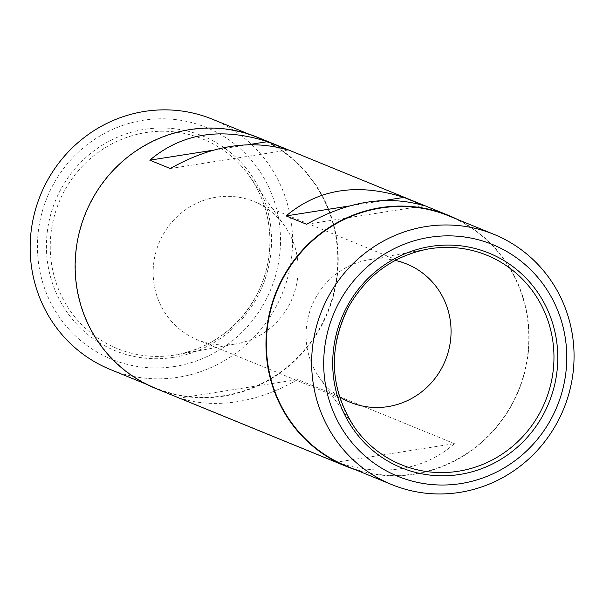 <?xml version="1.0" encoding="UTF-8"?>
<svg xmlns="http://www.w3.org/2000/svg" width="603" height="603" viewBox="0 0 603 603"><rect width="100%" height="100%" fill="white"/><g stroke="black" fill="none" stroke-linecap="round" stroke-linejoin="round"><path stroke-width="0.45" stroke-dasharray="3.02 2.26" d="M336.617 462.162C358.657 469.669 380.063 471.84 400.822 468.682C421.512 465.328 439.376 456.984 454.406 443.65L336.617 462.162L179.852 398.048C197.279 403.671 216.349 404.892 237.062 401.719C257.805 398.379 277.998 390.985 297.641 379.543L179.852 398.048M457.541 219.469A135.509 130.889 -67.8 0 1 527.135 360.873A135.509 130.889 -67.8 0 1 414.367 474.222A135.509 130.889 -67.8 0 1 355.227 469.647M454.406 443.65L297.641 379.543M257.971 137.461A135.509 130.889 -67.8 0 1 337.024 277.93A135.509 130.889 -67.8 0 1 223.517 396.179A135.509 130.889 -67.8 0 1 155.386 388.309M448.768 215.882A135.147 130.542 -67.8 0 1 527.61 355.974A135.147 130.542 -67.8 0 1 414.404 473.898A135.147 130.542 -67.8 0 1 346.461 466.059M339.444 396.721A74.689 72.141 -67.8 0 1 319.462 377.712A74.689 72.141 -67.8 0 1 367.604 259.999A74.689 72.141 -67.8 0 1 395.176 260.436M234.936 344.109A74.689 72.141 -67.8 0 1 197.385 339.775A74.689 72.141 -67.8 0 1 158.883 243.341A74.689 72.141 -67.8 0 1 253.923 201.515A74.689 72.141 -67.8 0 1 284.744 226.11A74.689 72.141 -67.8 0 1 236.61 343.823A74.689 72.141 -67.8 0 1 234.936 344.109M424.354 205.774L306.565 224.278M384.654 200.437L349.348 205.985M223.389 395.787A135.147 130.542 -67.8 0 1 155.438 387.94A135.147 130.542 -67.8 0 1 85.769 213.439A135.147 130.542 -67.8 0 1 257.752 137.763A135.147 130.542 -67.8 0 1 336.595 277.855A135.147 130.542 -67.8 0 1 223.389 395.787M212.512 119.258A135.147 130.542 -67.8 0 1 291.355 259.358A135.147 130.542 -67.8 0 1 178.149 377.282A135.147 130.542 -67.8 0 1 110.198 369.443M173.378 357.398A115.919 111.97 -67.8 0 1 55.099 201.553A115.919 111.97 -67.8 0 1 248.436 171.177A115.919 111.97 -67.8 0 1 173.378 357.398M174.523 366.511A125.19 120.924 -67.8 0 1 46.8 198.214A125.19 120.924 -67.8 0 1 255.589 165.403A125.19 120.924 -67.8 0 1 174.523 366.511M248.338 144.69L213.032 150.237M288.038 150.026L170.25 168.531M319.462 377.712L354.587 427.452A113.145 109.294 -67.8 0 1 427.519 249.122L367.604 259.999M174.154 355.129A113.145 109.294 -67.8 0 1 54.881 278.82A113.145 109.294 -67.8 0 1 111.834 143.913A113.145 109.294 -67.8 0 1 249.619 176.37A113.145 109.294 -67.8 0 1 176.694 354.7A113.145 109.294 -67.8 0 1 174.154 355.129M406.821 264.046L253.923 201.515M350.283 402.307L197.385 339.775M146.665 384.352L155.438 387.94M248.979 134.175L257.752 137.763M284.744 226.11L249.619 176.37C261.137 192.839 267.77 211.284 269.533 231.71C271.282 255.242 266.405 277.418 254.903 298.229C236.791 328.959 210.718 347.78 176.694 354.7L236.61 343.823"/><path stroke-width="0.9" d="M355.227 469.647A135.509 130.889 -67.8 0 1 346.235 466.36A135.509 130.889 -67.8 0 1 276.378 291.392A135.509 130.889 -67.8 0 1 448.82 215.512A135.509 130.889 -67.8 0 1 457.541 219.469M346.235 466.36L155.386 388.309A135.509 130.889 -67.8 0 1 85.528 213.341A135.509 130.889 -67.8 0 1 257.971 137.461L448.82 215.512M306.565 224.278C348.059 201.003 387.322 194.837 424.354 205.774L403.904 197.407C357.617 182.686 318.354 188.86 286.124 215.919L306.565 224.278M149.8 160.172C182.038 133.112 221.301 126.939 267.589 141.66L288.038 150.026C250.999 139.089 211.736 145.255 170.25 168.531L149.8 160.172L213.032 150.237M391.694 484.556L346.461 466.059A135.147 130.542 -67.8 0 1 276.785 291.558A135.147 130.542 -67.8 0 1 448.768 215.882L494.008 234.379A135.147 130.542 -67.8 0 1 572.85 374.471A135.147 130.542 -67.8 0 1 459.644 492.402A135.147 130.542 -67.8 0 1 391.694 484.556A135.147 130.542 -67.8 0 1 322.025 310.055A135.147 130.542 -67.8 0 1 494.008 234.379M459.644 474.471A115.919 111.97 -67.8 0 1 341.373 318.625A115.919 111.97 -67.8 0 1 534.703 288.242A115.919 111.97 -67.8 0 1 459.644 474.471M460.798 483.583A125.19 120.924 -67.8 0 1 333.067 315.279A125.19 120.924 -67.8 0 1 541.856 282.475A125.19 120.924 -67.8 0 1 460.798 483.583M395.176 260.436A74.689 72.141 -67.8 0 1 406.821 264.046A74.689 72.141 -67.8 0 1 450.396 341.464A74.689 72.141 -67.8 0 1 387.835 406.641A74.689 72.141 -67.8 0 1 350.283 402.307A74.689 72.141 -67.8 0 1 339.444 396.721M403.904 197.407L384.654 200.437M349.348 205.985L286.124 215.919M146.665 384.352L110.198 369.443A135.147 130.542 -67.8 0 1 40.529 194.942A135.147 130.542 -67.8 0 1 212.512 119.258L248.979 134.175M267.589 141.66L248.338 144.69M458.174 471.275A113.145 109.294 -67.8 0 1 354.587 427.452C329.54 388.558 327.776 347.939 349.303 305.593C367.415 274.862 393.488 256.034 427.519 249.122A113.145 109.294 -67.8 0 1 552.891 341.569A113.145 109.294 -67.8 0 1 458.174 471.275"/></g></svg>
